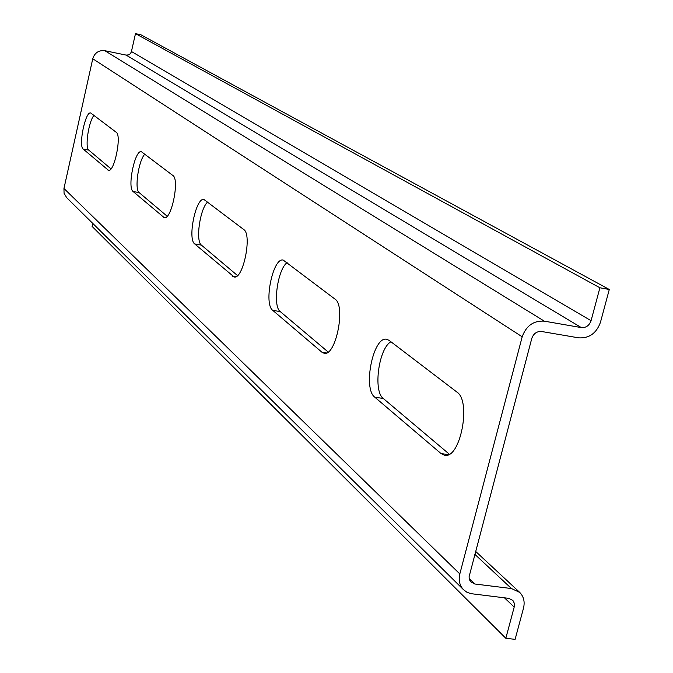 <?xml version="1.0" encoding="UTF-8"?>
<svg xmlns="http://www.w3.org/2000/svg" width="673" height="673" viewBox="0 0 673 673"><rect width="100%" height="100%" fill="white"/><g stroke="black" fill="none" stroke-linecap="round" stroke-linejoin="round"><path stroke-width="1.01" d="M92.773 223.436L92.1 226.414L505.827 638.282L515.106 639.35L523.493 608.207C525.007 601.881 523.762 596.623 519.758 592.433L511.472 588.547L474.818 584.004L470.604 581.75L469.375 579.487L469.064 576.811L531.779 338.443C533.563 333.514 536.844 331.2 541.605 331.495L578.587 337.838C589.144 338.494 596.429 333.32 600.442 322.342L609.292 289.483L140.909 34.794L135.483 33.65L131.319 52.023L130.259 53.764L128.577 54.892L126.112 55.093L104.853 50.702C98.746 50.08 94.708 52.763 92.756 58.761L63.952 188.482L64.061 193.277L66.677 197.652M609.292 289.483L599.895 287.775L591.062 320.693C589.27 325.589 586.032 327.886 581.337 327.591L544.339 321.164C533.596 320.483 526.219 325.698 522.189 336.811L459.827 573.943C458.372 580.143 459.558 585.35 463.369 589.565L466.734 592.139L470.764 593.636L508.847 598.356L512.927 600.493L514.307 603.252L514.332 606.533L505.827 638.282M135.483 33.65L599.895 287.775M94.001 115.352C88.718 121.132 84.705 147.623 88.76 150.104L111.003 168.864M144.872 154.134C138.596 160.191 134.247 189.483 139.168 192.621L167.173 216.235M207.671 202.018C200.058 208.327 195.305 241.085 201.429 245.123L237.51 275.551M287.135 262.613C277.671 269.116 272.422 306.265 280.254 311.599L328.138 351.979M390.937 341.766C378.739 348.278 372.918 391.181 383.29 398.492L449.312 454.174M83.2 149.053L108.496 170.328C114.292 172.524 121.906 135.424 116.278 132.329L90.67 112.963C85.421 111.045 78.228 145.864 83.2 149.053L88.76 150.104M133.086 191.502L164.262 217.69C171.405 220.222 179.784 179.405 172.911 175.518L141.364 151.677C134.97 149.473 127.071 187.54 133.086 191.502L139.168 192.621M194.699 243.937L234.095 276.948C243.088 279.909 252.375 234.574 243.777 229.56L203.961 199.502C196.02 196.945 187.279 238.915 194.699 243.937L201.429 245.123M272.733 310.346L321.946 352.223L324.1 353.266C335.751 356.774 346.082 305.778 335.036 299.14L283.207 260.081C273.078 257.069 263.362 303.817 272.733 310.346L280.254 311.599M374.768 397.171L441.034 453.56L444.55 455.234C460.197 459.457 471.655 401.201 456.933 392.09L389.078 340.353L386.714 339.293C373.397 335.684 362.537 388.422 374.768 397.171L383.29 398.492M469.148 578.511L474.818 584.004M474.827 554.308L511.472 588.547M504.464 597.817L514.206 607.088M63.952 188.482L459.827 573.943M92.756 58.761L522.189 336.811M104.853 50.702L544.339 321.164M126.112 55.093L581.337 327.591M131.462 51.527L591.062 320.693M107.798 169.983L109.278 170.261M163.287 217.211L165.348 217.581M232.681 276.258L235.659 276.771M321.946 352.223L326.472 352.955M441.034 453.56L448.386 454.645M475.601 551.372L519.32 592.03M66.4 197.374L463.369 589.565"/></g></svg>
